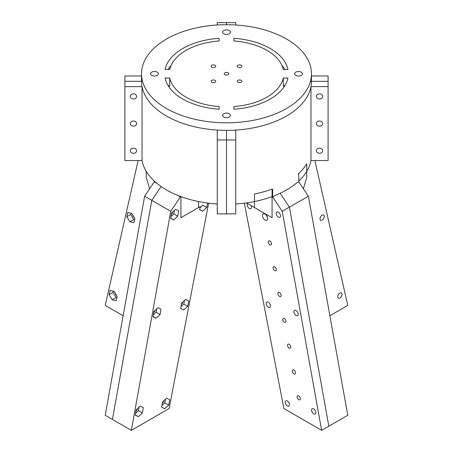 <?xml version="1.0" encoding="UTF-8"?>
<svg xmlns="http://www.w3.org/2000/svg" width="453" height="453" viewBox="0 0 453 453"><rect width="100%" height="100%" fill="white"/><g stroke="black" fill="none" stroke-linecap="round" stroke-linejoin="round"><path stroke-width="0.68" d="M229.275 113.754A3.924 2.265 180 0 1 230.424 115.356A3.924 2.265 180 0 1 226.5 117.627A3.924 2.265 180 0 1 222.576 115.356A3.924 2.265 180 0 1 224.999 113.267A3.924 2.265 180 0 1 229.275 113.754M211.806 82.248A2.31 1.331 180 0 1 211.132 81.308A2.31 1.331 180 0 1 213.437 79.971A2.31 1.331 180 0 1 215.747 81.308A2.31 1.331 180 0 1 214.32 82.537A2.31 1.331 180 0 1 211.806 82.248M157.236 75.368A3.924 2.265 180 0 1 152.955 75.861A3.924 2.265 180 0 1 150.532 73.765A3.924 2.265 180 0 1 154.456 71.5A3.924 2.265 180 0 1 158.386 73.765A3.924 2.265 180 0 1 157.236 75.368M287.938 69.502L283.284 69.502A57.265 33.063 0 0 0 266.993 50.385A57.265 33.063 0 0 0 233.89 40.98L233.89 38.295A61.88 35.725 180 0 1 287.938 69.502M281.891 65.374A61.88 35.725 180 0 1 284.903 69.502A61.88 35.725 180 0 0 281.891 65.374M233.89 40.98L233.89 38.295M219.11 40.98A57.265 33.063 0 0 0 169.716 69.502L165.062 69.502A61.88 35.725 180 0 1 219.11 38.295L219.11 40.98L219.11 38.295M168.097 69.502A61.88 35.725 180 0 1 171.109 65.374A61.88 35.725 180 0 0 168.097 69.502M219.11 106.551L219.11 109.235L219.11 106.551A57.265 33.063 0 0 1 169.716 78.029L169.716 85.572L168.097 85.572M219.11 109.235A61.88 35.725 180 0 1 165.062 78.029L169.716 78.029M283.284 78.029L287.938 78.029A61.88 35.725 180 0 1 233.89 109.235L233.89 106.551A57.265 33.063 0 0 0 283.284 78.029L283.284 85.572L284.903 85.572M233.89 109.235L233.89 106.551M237.927 82.248A2.31 1.331 180 0 1 237.253 81.308A2.31 1.331 180 0 1 239.563 79.971A2.31 1.331 180 0 1 241.868 81.308A2.31 1.331 180 0 1 240.447 82.537A2.31 1.331 180 0 1 237.927 82.248M295.764 72.163A3.924 2.265 180 0 1 300.045 71.67A3.924 2.265 180 0 1 302.468 73.765A3.924 2.265 180 0 1 298.544 76.03A3.924 2.265 180 0 1 294.614 73.765A3.924 2.265 180 0 1 295.764 72.163M223.725 33.777A3.924 2.265 180 0 1 222.576 32.174A3.924 2.265 180 0 1 226.5 29.904A3.924 2.265 180 0 1 230.424 32.174A3.924 2.265 180 0 1 228.001 34.264A3.924 2.265 180 0 1 223.725 33.777M224.869 74.705A2.31 1.331 180 0 1 224.19 73.765A2.31 1.331 180 0 1 226.5 72.435A2.31 1.331 180 0 1 228.81 73.765A2.31 1.331 180 0 1 227.383 74.994A2.31 1.331 180 0 1 224.869 74.705M237.927 67.169A2.31 1.331 180 0 1 237.253 66.223A2.31 1.331 180 0 1 239.563 64.892A2.31 1.331 180 0 1 241.868 66.223A2.31 1.331 180 0 1 240.447 67.457A2.31 1.331 180 0 1 237.927 67.169M211.806 67.169A2.31 1.331 180 0 1 211.132 66.223A2.31 1.331 180 0 1 213.437 64.892A2.31 1.331 180 0 1 215.747 66.223A2.31 1.331 180 0 1 214.32 67.457A2.31 1.331 180 0 1 211.806 67.169M166.415 108.454A84.971 49.06 0 0 0 259.02 119.088A84.971 49.06 0 0 0 311.471 73.765A84.971 49.06 0 0 0 226.5 24.705A84.971 49.06 0 0 0 141.529 73.765A84.971 49.06 0 0 0 166.415 108.454M141.529 73.765L141.529 81.308A84.971 49.06 0 0 0 166.415 115.996A84.971 49.06 0 0 0 259.02 126.63A84.971 49.06 0 0 0 311.471 81.308L311.471 73.765M217.264 25L217.264 22.65L226.5 22.65L226.5 24.705L226.5 22.65L235.736 22.65L235.736 25M311.471 75.974L328.097 75.974L328.097 81.308L310.464 81.308L328.097 81.308L328.097 86.636L310.968 86.636A84.971 49.06 180 0 1 235.736 130.073L235.736 139.966L226.5 139.966L226.5 130.362L226.5 139.966L217.264 139.966L217.264 130.073A84.971 49.06 180 0 1 142.032 86.636L124.903 86.636L124.903 75.974L141.529 75.974M347.774 415.265L328.833 426.205L289.433 207.146L308.374 196.211L347.774 415.265M308.374 196.211L298.765 181.851L298.765 174.309L298.21 173.986A84.971 49.06 0 0 0 306.732 163.827L306.732 171.37A84.971 49.06 180 0 1 298.765 181.019A84.971 49.06 0 0 0 306.732 171.37L306.732 177.4L303.391 188.771M298.765 181.851L295.951 183.476L298.765 181.851M289.433 207.146L280.141 193.255L289.433 207.146L328.833 426.205L321.647 430.35L282.247 211.296L289.433 207.146M244.365 203.171L283.884 408.549L321.647 430.35M272.083 217.729L272.083 189.071A84.971 49.06 0 0 1 254.484 193.992L254.484 201.534A84.971 49.06 0 0 0 272.083 196.613L272.644 196.936L275.452 195.311L272.644 196.936L272.083 196.613A84.971 49.06 180 0 1 254.484 201.534L254.484 207.565L246.409 202.904L272.083 217.729L254.484 207.565M266.104 214.881L267.627 217.802M287.491 345.22A2.31 1.331 60 0 1 287.972 344.167A2.31 1.331 60 0 1 290.277 345.497A2.31 1.331 60 0 1 290.277 348.164A2.31 1.331 60 0 1 288.499 347.547A2.31 1.331 60 0 1 287.491 345.22M268.267 241.953A2.31 1.331 60 0 1 268.748 240.894A2.31 1.331 60 0 1 271.053 242.23A2.31 1.331 60 0 1 271.053 244.897A2.31 1.331 60 0 1 269.275 244.275A2.31 1.331 60 0 1 268.267 241.953M273.074 267.768A2.31 1.331 60 0 1 273.55 266.715A2.31 1.331 60 0 1 275.86 268.046A2.31 1.331 60 0 1 275.86 270.713A2.31 1.331 60 0 1 274.082 270.096A2.31 1.331 60 0 1 273.074 267.768M292.298 371.041A2.31 1.331 60 0 1 292.774 369.982A2.31 1.331 60 0 1 295.084 371.313A2.31 1.331 60 0 1 295.084 373.98A2.31 1.331 60 0 1 293.306 373.363A2.31 1.331 60 0 1 292.298 371.041M282.683 319.405A2.31 1.331 60 0 1 283.165 318.346A2.31 1.331 60 0 1 285.475 319.682A2.31 1.331 60 0 1 285.475 322.349A2.31 1.331 60 0 1 283.691 321.726A2.31 1.331 60 0 1 282.683 319.405M262.48 215.571A3.692 2.135 60 0 1 263.244 213.878A3.692 2.135 60 0 1 266.942 216.013A3.692 2.135 60 0 1 266.942 220.277A3.692 2.135 60 0 1 264.093 219.286A3.692 2.135 60 0 1 262.48 215.571M277.882 293.589A2.31 1.331 60 0 1 278.357 292.53A2.31 1.331 60 0 1 280.667 293.861A2.31 1.331 60 0 1 280.667 296.528A2.31 1.331 60 0 1 278.889 295.911A2.31 1.331 60 0 1 277.882 293.589M297.106 396.856A2.31 1.331 60 0 1 297.581 395.797A2.31 1.331 60 0 1 299.892 397.134A2.31 1.331 60 0 1 299.892 399.795A2.31 1.331 60 0 1 298.114 399.178A2.31 1.331 60 0 1 297.106 396.856M272.083 189.071L272.644 189.394L272.644 196.936L282.247 211.296M251.121 205.622A3.046 1.761 60 0 1 250.837 208.578A3.046 1.761 60 0 1 248.493 207.763A3.046 1.761 60 0 1 247.162 204.699A3.046 1.761 60 0 1 247.508 203.539M276.188 213.38A3.046 1.761 60 0 1 276.817 211.987A3.046 1.761 60 0 1 279.863 213.748A3.046 1.761 60 0 1 279.863 217.264A3.046 1.761 60 0 1 277.519 216.449A3.046 1.761 60 0 1 276.188 213.38M285.175 402.23A3.046 1.761 60 0 1 285.803 400.837A3.046 1.761 60 0 1 288.85 402.598A3.046 1.761 60 0 1 288.85 406.115A3.046 1.761 60 0 1 286.506 405.299A3.046 1.761 60 0 1 285.175 402.23M266.166 303.465A3.046 1.761 60 0 1 266.8 302.066A3.046 1.761 60 0 1 269.846 303.827A3.046 1.761 60 0 1 269.846 307.349A3.046 1.761 60 0 1 267.497 306.534A3.046 1.761 60 0 1 266.166 303.465M311.573 410.129A3.046 1.761 60 0 1 312.208 408.736A3.046 1.761 60 0 1 315.254 410.497A3.046 1.761 60 0 1 315.254 414.014A3.046 1.761 60 0 1 312.904 413.198A3.046 1.761 60 0 1 311.573 410.129M293.878 311.755A3.046 1.761 60 0 1 294.512 310.362A3.046 1.761 60 0 1 297.559 312.123A3.046 1.761 60 0 1 297.559 315.639A3.046 1.761 60 0 1 295.209 314.824A3.046 1.761 60 0 1 293.878 311.755M253.946 207.253L246.409 202.904M142.536 81.308L124.903 81.308L142.536 81.308M298.765 181.019A84.971 49.06 180 0 0 310.968 160.543L328.097 160.543L328.097 86.636M295.951 183.476A84.971 49.06 180 0 1 275.452 195.311M272.083 196.613A84.971 49.06 180 0 1 235.736 203.98M217.264 139.966L217.264 213.867L235.736 213.867L235.736 139.966M310.968 160.543L310.968 86.636M316.392 150.741A3.143 2.565 0 0 1 319.535 148.176A3.143 2.565 0 0 1 322.672 150.741A3.143 2.565 0 0 1 319.535 153.307A3.143 2.565 0 0 1 316.392 150.741M316.392 96.444A3.143 2.565 0 0 1 319.535 93.879A3.143 2.565 0 0 1 322.672 96.444A3.143 2.565 0 0 1 319.535 99.009A3.143 2.565 0 0 1 316.392 96.444M316.392 123.59A3.143 2.565 0 0 1 319.535 121.025A3.143 2.565 0 0 1 322.672 123.59A3.143 2.565 0 0 1 319.535 126.155A3.143 2.565 0 0 1 316.392 123.59M226.5 213.867L226.5 139.966L226.5 213.867M217.264 203.98A84.971 49.06 180 0 1 142.032 160.543L124.903 160.543L124.903 86.636M130.328 123.59A3.143 2.565 -0 0 1 133.465 121.025A3.143 2.565 -0 0 1 136.608 123.59A3.143 2.565 -0 0 1 133.465 126.155A3.143 2.565 -0 0 1 130.328 123.59M130.328 96.444A3.143 2.565 -0 0 1 133.465 93.879A3.143 2.565 -0 0 1 136.608 96.444A3.143 2.565 -0 0 1 133.465 99.009A3.143 2.565 -0 0 1 130.328 96.444M130.328 150.741A3.143 2.565 -0 0 1 133.465 148.176A3.143 2.565 -0 0 1 136.608 150.741A3.143 2.565 -0 0 1 133.465 153.307A3.143 2.565 -0 0 1 130.328 150.741M142.032 86.636L142.032 160.543M138.114 160.543L105.226 305.401L123.131 315.735M116.914 297.689L116.11 297.508L113.023 292.395L113.301 291.188M115.011 292.881A3.046 1.761 -120 0 0 116.551 295.424M112.191 299.767L109.105 294.66L110.062 290.458L114.099 291.37L117.185 296.477L116.234 300.679L112.191 299.767L116.11 297.508M109.105 294.66L113.023 292.395M134.603 219.745L133.805 219.563L130.719 214.456L130.996 213.244M132.706 214.937A3.046 1.761 -120 0 0 134.241 217.485M129.886 221.828L126.8 216.715L127.752 212.514L131.795 213.425L134.881 218.539L133.924 222.734L129.886 221.828L133.805 219.563M126.8 216.715L130.719 214.456M131.353 430.35L112.412 419.416L151.812 200.362L170.753 211.296L131.353 430.35L169.116 408.549L208.635 203.171M139.071 407.145L138.437 410.661L135.555 413.34M135.945 411.165A3.046 1.761 120 0 0 137.401 408.697M142.355 412.921L138.318 416.675L135.232 415.129L136.183 409.829L140.22 406.075L143.312 407.621L142.355 412.921L138.437 410.661M138.318 416.675L135.266 414.914M174.456 210.396L173.827 213.912L170.94 216.591M171.33 214.416A3.046 1.761 120 0 0 172.791 211.947M177.746 216.172L173.703 219.926L170.617 218.38L171.574 213.08L175.611 209.326L178.697 210.871L177.746 216.172L173.827 213.912M173.703 219.926L170.656 218.17M184.49 300.486L183.793 304.082L180.951 306.664M181.37 304.478A3.046 1.761 120 0 0 182.814 302.004M183.652 310.028L180.617 308.391L181.642 303.074L185.702 299.388L188.737 301.024L187.712 306.347L183.652 310.028L180.639 308.289M187.712 306.347L183.793 304.082M165.481 399.257L164.79 402.847L161.942 405.429M162.367 403.244A3.046 1.761 120 0 0 163.81 400.775M168.709 405.112L164.649 408.799L161.613 407.162L162.638 401.839L166.698 398.153L169.733 399.789L168.709 405.112L164.79 402.847M164.649 408.799L161.63 407.054M202.853 205.062L199.96 207.899M207.593 203.04L206.721 207.576L202.661 211.262L199.643 209.524M206.721 207.576L202.802 205.317M202.661 211.262L199.626 209.626L200.209 206.591L180.917 217.729L180.917 196.613L180.356 196.936L177.548 195.311M156.766 308.77L156.132 312.287L153.244 314.965M153.635 312.791A3.046 1.761 120 0 0 155.096 310.322M160.051 314.546L156.013 318.3L152.927 316.755L153.878 311.454L157.916 307.7L161.002 309.246L160.051 314.546L156.132 312.287M156.013 318.3L152.961 316.545M180.917 196.613A84.971 49.06 180 0 0 198.516 201.534L198.516 207.565L180.917 217.729M199.054 207.253L198.516 207.565M170.753 211.296L180.356 196.936M151.812 200.362L161.075 186.511L151.812 200.362L112.412 419.416L105.226 415.265L144.626 196.211L151.812 200.362M329.869 315.735L347.774 305.401L314.886 160.543M337.7 296.811A3.046 1.761 -60 0 1 339.031 293.748A3.046 1.761 -60 0 1 341.375 292.932A3.046 1.761 -60 0 1 341.375 296.449A3.046 1.761 -60 0 1 338.329 298.21A3.046 1.761 -60 0 1 337.7 296.811M320.005 218.873A3.046 1.761 -60 0 1 321.336 215.804A3.046 1.761 -60 0 1 323.685 214.988A3.046 1.761 -60 0 1 323.685 218.505A3.046 1.761 -60 0 1 320.633 220.266A3.046 1.761 -60 0 1 320.005 218.873M157.049 183.476L154.235 181.851L154.79 181.528A84.971 49.06 180 0 1 146.268 171.37L146.268 177.4L149.609 188.771M154.235 181.851L144.626 196.211M283.765 87.31L283.765 85.572M169.235 87.31L169.235 85.572"/></g></svg>
